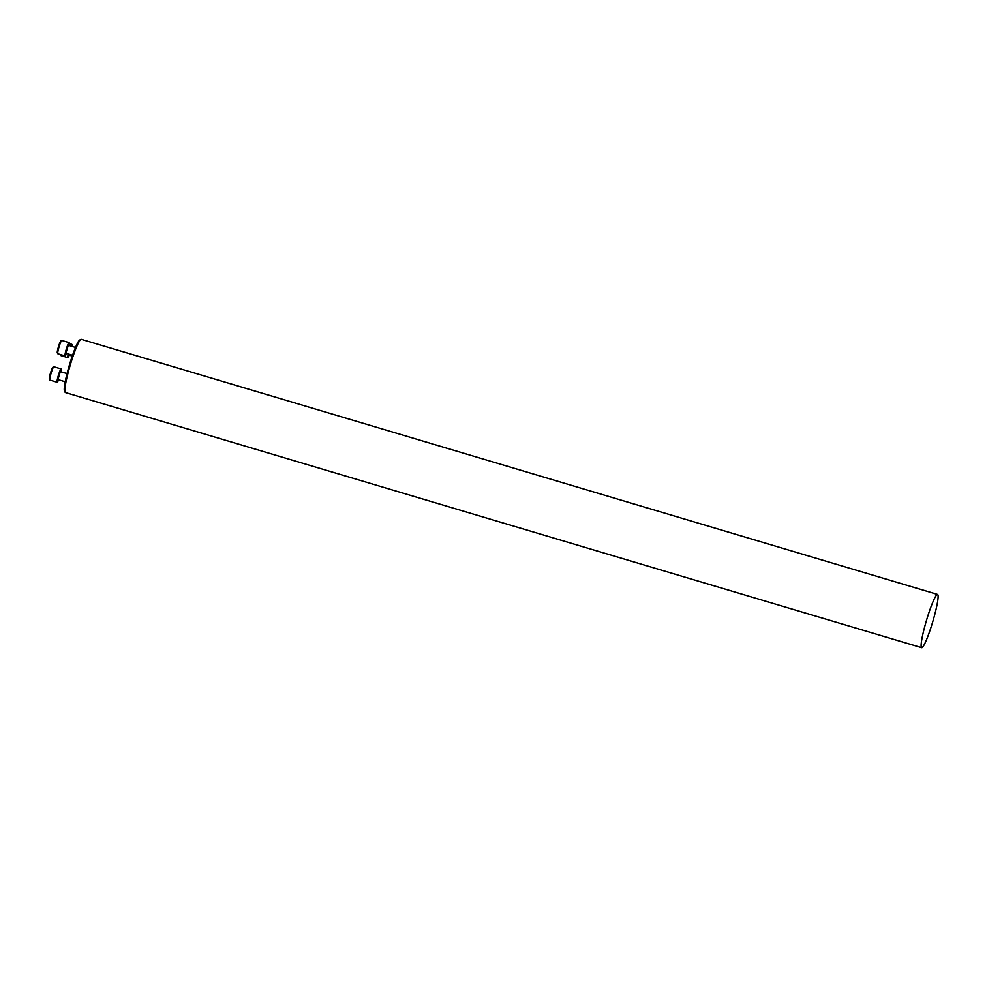 <?xml version="1.0" encoding="UTF-8"?>
<svg xmlns="http://www.w3.org/2000/svg" width="987" height="987" viewBox="0 0 987 987"><rect width="100%" height="100%" fill="white"/><g stroke="black" fill="none" stroke-linecap="round" stroke-linejoin="round"><path stroke-width="1.48" d="M65.093 392.271L64.488 391.111A26.846 3.084 -73.4 0 1 69.485 364.771A26.846 3.084 -73.4 0 1 79.713 339.997L80.86 339.368A27.784 3.195 106.6 0 0 70.274 365.005A27.784 3.195 106.6 0 0 65.093 392.271A27.784 3.195 106.6 0 0 65.401 392.555L921.685 647.706A27.784 3.195 106.6 0 0 932.555 622.415A27.784 3.195 106.6 0 0 937.65 594.482A27.784 3.195 106.6 0 0 937.564 594.445A27.784 3.195 106.6 0 0 926.559 620.169A27.784 3.195 106.6 0 0 921.685 647.706M72.273 356.06L68.671 354.987L68.646 354.074M68.251 353.963A6.946 0.802 106.6 0 0 67.869 357.639A6.946 0.802 106.6 0 0 67.881 357.652A6.946 0.802 106.6 0 0 69.287 355.172M71.829 346.326A6.946 0.802 106.6 0 0 71.854 344.34A6.946 0.802 106.6 0 0 70.78 346.018M60.491 354.543A6.946 0.802 106.6 0 0 60.54 355.419A6.946 0.802 106.6 0 0 60.589 355.468A6.946 0.802 106.6 0 0 60.614 355.48L67.881 357.652M72.557 355.246L65.882 353.247L68.276 345.265L75.518 347.424M57.345 352.877A6.255 0.716 -73.4 0 1 57.295 352.828A6.255 0.716 -73.4 0 1 58.467 346.696A6.255 0.716 -73.4 0 1 60.849 340.922L61.7 340.453A6.946 0.802 106.6 0 0 59.047 346.869A6.946 0.802 106.6 0 0 57.752 353.679A6.946 0.802 106.6 0 0 57.801 353.741A6.946 0.802 106.6 0 0 57.826 353.753L65.105 355.925A6.946 0.802 106.6 0 0 65.105 355.925A6.946 0.802 106.6 0 0 66.511 353.445M68.893 345.45A6.946 0.802 106.6 0 0 69.078 342.6A6.946 0.802 106.6 0 0 66.351 348.929A6.946 0.802 106.6 0 0 65.08 355.912M69.078 342.6L61.799 340.441A6.946 0.802 106.6 0 0 61.7 340.453M65.204 381.747L57.937 379.576L60.33 371.593L67.054 373.592M49.399 379.205A6.255 0.716 -73.4 0 1 49.35 379.156A6.255 0.716 -73.4 0 1 50.51 373.012A6.255 0.716 -73.4 0 1 52.903 367.25L53.742 366.782A6.946 0.802 106.6 0 0 51.102 373.185A6.946 0.802 106.6 0 0 49.806 380.007A6.946 0.802 106.6 0 0 49.856 380.069A6.946 0.802 106.6 0 0 49.881 380.081L57.16 382.24A6.946 0.802 106.6 0 0 58.566 379.761M60.947 371.778A6.946 0.802 106.6 0 0 61.12 368.928A6.946 0.802 106.6 0 0 58.406 375.257A6.946 0.802 106.6 0 0 57.135 382.24A6.946 0.802 106.6 0 0 57.16 382.24M61.12 368.928L53.853 366.757A6.946 0.802 106.6 0 0 53.742 366.782M81.267 339.294L937.564 594.445M71.854 344.34L69.189 343.538M60.084 354.555L60.54 355.419M57.295 352.828L57.752 353.679M49.35 379.156L49.806 380.007"/></g></svg>

